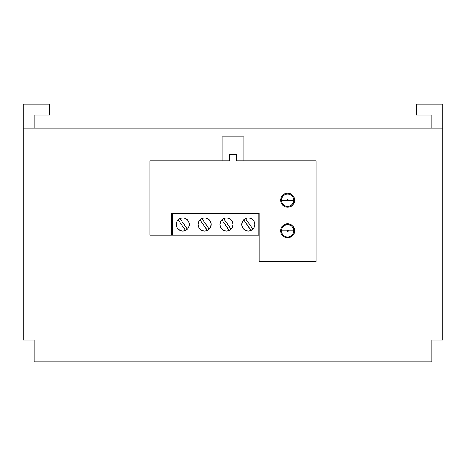 <?xml version="1.0" encoding="UTF-8"?>
<svg xmlns="http://www.w3.org/2000/svg" width="466" height="466" viewBox="0 0 466 466"><rect width="100%" height="100%" fill="white"/><g stroke="black" fill="none" stroke-linecap="round" stroke-linejoin="round"><path stroke-width="0.7" d="M23.3 104.122L49.513 104.122L49.513 115.044L34.222 115.044L34.222 128.15L34.222 115.044L49.513 115.044L49.513 104.122L23.3 104.122L23.3 128.15L442.7 128.15L442.7 340.034L431.778 340.034L431.778 361.878L34.222 361.878L34.222 340.034L23.3 340.034L23.3 104.122M416.488 104.122L442.7 104.122L442.7 128.15L23.3 128.15L23.3 340.034L34.222 340.034L34.222 361.878L431.778 361.878L431.778 340.034L442.7 340.034L442.7 104.122L416.488 104.122L416.488 115.044L416.488 104.122M431.778 115.044L416.488 115.044L431.778 115.044L431.778 128.15L431.778 115.044M243.922 136.888L243.922 160.916L243.922 136.888L222.078 136.888L243.922 136.888M222.078 160.916L222.078 136.888L222.078 160.916M259.213 235.184L171.838 235.184L171.838 213.341L259.213 213.341L259.213 261.397L316.006 261.397L316.006 160.916L236.274 160.916L236.274 154.363L229.721 154.363L229.721 160.916L149.994 160.916L149.994 235.184L171.838 235.184L171.838 213.341L259.213 213.341L259.213 261.397L316.006 261.397L316.006 160.916L236.274 160.916L236.274 154.363L229.721 154.363L229.721 160.916L149.994 160.916L149.994 235.184L171.838 235.184M294.599 200.234A6.99 6.99 0 0 1 287.609 207.224A6.99 6.99 0 0 1 280.619 200.234L281.149 197.561L282.664 195.289L284.936 193.774L287.609 193.244L290.283 193.774L292.555 195.289L294.069 197.561L294.599 200.234L294.069 202.908L292.555 205.18L290.283 206.694L287.609 207.224L284.936 206.694L282.664 205.18L281.149 202.908L280.619 200.234A6.99 6.99 0 0 1 287.609 193.244A6.99 6.99 0 0 1 294.599 200.234M294.599 230.816A6.99 6.99 0 0 1 287.609 237.806A6.99 6.99 0 0 1 280.619 230.816A6.99 6.99 0 0 1 287.609 223.826A6.99 6.99 0 0 1 294.599 230.816L294.069 233.489L292.555 235.761L290.283 237.276L287.609 237.806L284.936 237.276L282.664 235.761L281.149 233.489L280.619 230.816L281.149 228.142L282.664 225.87L284.936 224.356L287.609 223.826L290.283 224.356L292.555 225.87L294.069 228.142L294.599 230.816M293.726 200.234A6.116 6.116 0 0 0 287.609 194.118A6.116 6.116 0 0 0 281.493 200.234L286.951 200.234L281.493 200.234A6.116 6.116 0 0 1 287.609 194.118A6.116 6.116 0 0 1 293.726 200.234A6.116 6.116 0 0 1 287.609 206.351A6.116 6.116 0 0 1 281.493 200.234A6.116 6.116 0 0 0 287.609 206.351A6.116 6.116 0 0 0 293.726 200.234L288.262 200.234L293.726 200.234M286.957 200.234L287.609 200.887L288.262 200.234L287.609 199.582L286.957 200.234A0.658 0.658 0 0 1 287.609 199.576A0.658 0.658 0 0 1 288.268 200.234M288.262 200.234A0.658 0.658 0 0 1 287.609 200.893A0.658 0.658 0 0 1 286.951 200.234M286.951 230.816A0.658 0.658 0 0 1 287.609 230.157A0.658 0.658 0 0 1 288.262 230.816A0.658 0.658 0 0 1 287.609 231.474A0.658 0.658 0 0 1 286.951 230.816L281.493 230.816A6.116 6.116 0 0 0 287.609 236.932A6.116 6.116 0 0 0 293.726 230.816A6.116 6.116 0 0 0 287.609 224.699A6.116 6.116 0 0 0 281.493 230.816L286.957 230.816L287.609 231.468L288.262 230.816L293.726 230.816A6.116 6.116 0 0 1 287.609 236.932A6.116 6.116 0 0 1 281.493 230.816A6.116 6.116 0 0 1 287.609 224.699A6.116 6.116 0 0 1 293.726 230.816L288.262 230.816L287.609 230.163L286.957 230.816M176.707 226.994A6.553 6.553 0 0 0 178.123 229.115L176.707 226.989L176.206 224.484L176.707 221.973L178.129 219.847L180.249 218.426L182.759 217.925L185.27 218.426L187.39 219.847L188.812 221.973L189.312 224.484A6.553 6.553 0 0 1 182.759 231.037A6.553 6.553 0 0 1 176.206 224.484A6.553 6.553 0 0 0 176.701 226.983M178.129 229.115A6.553 6.553 0 0 0 187.361 229.15A6.553 6.553 0 0 0 187.39 229.115L185.27 230.536L182.759 231.037L180.249 230.536L178.129 229.115M221.81 219.847A6.553 6.553 0 0 0 220.395 221.967L221.845 219.812A6.553 6.553 0 0 0 221.816 219.847L223.936 218.426L226.447 217.925L228.957 218.426L231.078 219.847L232.499 221.973L233 224.484L232.493 227.012L231.078 229.115L228.957 230.536L226.447 231.037L223.936 230.536L221.816 229.115L220.395 226.989A6.553 6.553 0 0 0 233 224.484A6.553 6.553 0 0 1 226.447 231.037A6.553 6.553 0 0 1 219.894 224.484A6.553 6.553 0 0 0 220.389 226.983M242.617 221.199L241.738 224.484A6.553 6.553 0 0 1 248.291 217.931A6.553 6.553 0 0 1 254.844 224.484L254.337 227.012L252.922 229.115L250.801 230.536L248.291 231.037L245.78 230.536L243.66 229.115L242.238 226.989L241.738 224.484A6.553 6.553 0 0 0 252.892 229.15A6.553 6.553 0 0 0 252.922 229.115A6.553 6.553 0 0 0 254.844 224.484L254.844 224.507A6.553 6.553 0 0 0 254.349 221.979M254.844 224.478A6.553 6.553 0 0 1 248.291 231.031A6.553 6.553 0 0 1 241.738 224.478L241.738 224.391M198.93 221.199L198.05 224.484A6.553 6.553 0 0 0 209.205 229.15A6.553 6.553 0 0 0 209.234 229.115A6.553 6.553 0 0 0 210.655 226.994L209.234 229.115L207.114 230.536L204.603 231.037L202.093 230.536L199.972 229.115L198.551 226.989L198.05 224.484A6.553 6.553 0 0 1 204.603 217.925A6.553 6.553 0 0 1 211.156 224.478L211.156 224.466A6.553 6.553 0 0 0 210.661 221.979M210.661 226.983A6.553 6.553 0 0 0 211.156 224.484A6.553 6.553 0 0 1 204.603 231.031A6.553 6.553 0 0 1 200.001 219.812L202.093 218.426L204.603 217.925L207.114 218.426L209.234 219.847A6.553 6.553 0 0 0 201.79 218.56L209.222 229.132M172.274 235.184L172.274 213.778L172.274 235.184L258.776 235.184L258.776 213.778L172.274 213.778M210.277 227.763L211.156 224.484L210.655 221.973A6.553 6.553 0 0 0 209.24 219.847L210.655 221.973M210.486 221.589L210.02 220.791M208.558 219.253L207.72 218.711M205.564 218.001L204.83 217.931M201.924 218.502L209.205 229.15A6.553 6.553 0 0 1 207.417 230.402L200.001 219.812A6.553 6.553 0 0 1 201.79 218.56A6.553 6.553 0 0 0 200.001 219.812L207.283 230.46M198.557 221.95L199.972 219.847M198.72 227.373L199.186 228.171M200.648 229.709L201.487 230.251M203.642 230.961L204.376 231.031M252.91 229.132L245.477 218.56L252.892 229.15A6.553 6.553 0 0 1 251.104 230.402L243.689 219.812A6.553 6.553 0 0 0 243.66 219.847L250.97 230.46M248.063 231.031L247.33 230.961M245.174 230.251L244.335 229.709M242.873 228.171L242.407 227.373M242.238 221.973L243.66 219.847L245.78 218.426L248.291 217.925L250.801 218.426L252.922 219.847L254.343 221.973A6.553 6.553 0 0 0 243.689 219.812A6.553 6.553 0 0 1 245.477 218.56L245.611 218.502M248.518 217.931L249.252 218.001M251.407 218.711L252.246 219.253M253.708 220.791L254.174 221.589M254.337 227.012L253.964 227.763M231.066 229.132L223.633 218.56L231.049 229.15A6.553 6.553 0 0 1 229.26 230.402L221.845 219.812L229.126 230.46M226.22 231.031L225.486 230.961M223.331 230.251L222.492 229.709M221.03 228.171L220.564 227.373M220.395 226.989L219.894 224.484L220.773 221.199M219.894 224.484A6.553 6.553 0 0 1 226.447 217.925A6.553 6.553 0 0 1 233 224.478A6.553 6.553 0 0 0 221.845 219.812A6.553 6.553 0 0 1 223.633 218.56L223.767 218.502M226.674 217.931L227.408 218.001M229.563 218.711L230.402 219.253M231.864 220.791L232.33 221.589M232.493 227.012L232.12 227.763M220.389 221.979A6.553 6.553 0 0 0 219.894 224.478M254.343 221.973L254.844 224.484M180.08 218.502L179.946 218.56A6.553 6.553 0 0 1 189.312 224.484L188.812 226.989L187.361 229.15L179.946 218.56A6.553 6.553 0 0 0 178.158 219.812L178.14 219.83A6.553 6.553 0 0 0 176.206 224.484L176.206 224.484A6.553 6.553 0 0 1 182.759 217.925A6.553 6.553 0 0 1 189.312 224.478M185.439 230.46L178.158 219.812A6.553 6.553 0 0 0 178.129 219.847M185.573 230.402L178.158 219.812M177.086 221.199L176.707 221.962M176.876 227.373L177.342 228.171M178.804 229.709L179.643 230.251M181.798 230.961L182.532 231.031M179.946 218.56L187.361 229.15M188.427 227.769L188.812 227M188.643 221.589L188.177 220.791M186.715 219.253L185.876 218.711M183.72 218.001L182.987 217.931"/></g></svg>
